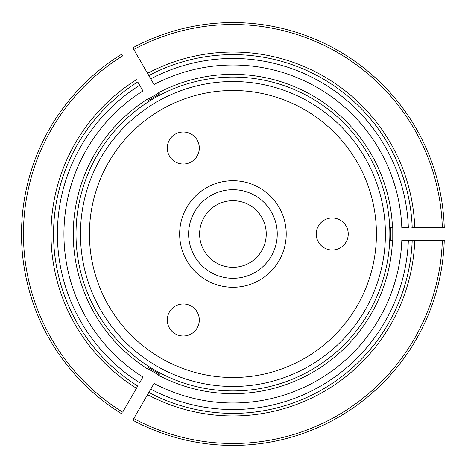 <?xml version="1.0" encoding="UTF-8"?>
<svg xmlns="http://www.w3.org/2000/svg" width="468" height="468" viewBox="0 0 468 468"><rect width="100%" height="100%" fill="white"/><g stroke="black" fill="none" stroke-linecap="round" stroke-linejoin="round"><path stroke-width="0.7" d="M188.622 234A44.314 44.314 0 0 1 232.935 189.686A44.314 44.314 0 0 1 277.249 234A44.314 44.314 0 0 1 232.935 278.314A44.314 44.314 0 0 1 188.622 234M179.654 234A53.282 53.282 0 0 1 259.576 187.855A53.282 53.282 0 0 1 259.576 280.145A53.282 53.282 0 0 1 179.654 234M199.304 319.995A16.017 16.017 0 0 1 175.278 333.865A16.017 16.017 0 0 1 175.278 306.125A16.017 16.017 0 0 1 199.304 319.995M199.304 148.005A16.017 16.017 0 0 1 175.278 161.875A16.017 16.017 0 0 1 175.278 134.135A16.017 16.017 0 0 1 199.304 148.005M348.25 234A16.017 16.017 0 0 1 324.23 247.87A16.017 16.017 0 0 1 324.23 220.13A16.017 16.017 0 0 1 348.25 234M89.429 234A143.506 143.506 0 0 1 304.686 109.723A143.506 143.506 0 0 1 304.686 358.277A143.506 143.506 0 0 1 89.429 234M80.461 234A152.474 152.474 0 0 1 232.935 81.526A152.474 152.474 0 0 1 385.41 234A152.474 152.474 0 0 1 232.935 386.474A152.474 152.474 0 0 1 80.461 234M266.251 234A33.316 33.316 0 0 0 216.28 205.148A33.316 33.316 0 0 0 216.28 262.852A33.316 33.316 0 0 0 266.251 234M389.862 234A156.926 156.926 0 0 0 157.242 96.537A156.926 156.926 0 0 0 149.029 366.608A156.926 156.926 0 0 0 389.862 234M392.476 227.594L390.839 227.594L392.476 227.594A159.67 159.67 0 0 0 158.716 92.635L159.529 94.045L148.432 100.45L147.619 99.04A159.67 159.67 0 0 0 147.56 368.924A159.67 159.67 0 0 0 147.619 368.959L148.432 367.55L159.529 373.955L158.716 375.365A159.67 159.67 0 0 0 392.476 240.406L390.839 240.406L390.839 227.594M412.203 227.594A179.384 179.384 0 0 0 148.847 75.547L133.784 49.456A209.494 209.494 0 0 1 442.33 227.594L444.255 227.594A211.413 211.413 0 0 0 132.824 47.789L133.784 49.456L132.824 47.789A211.413 211.413 0 0 1 444.255 227.594L411.91 227.594M148.847 75.547L150.772 78.876A175.535 175.535 0 0 1 408.353 227.594L401.813 227.594A169.001 169.001 0 0 0 154.042 84.544L148.999 75.804M392.155 240.406L392.155 227.594M392.476 240.406L390.839 240.406M147.56 368.924L148.333 367.725A158.242 158.242 0 0 0 148.333 367.725L147.619 368.959M137.756 81.953L139.675 85.287A175.535 175.535 0 0 0 139.675 382.713L142.945 377.05A169.001 169.001 0 0 1 142.945 90.95L137.756 81.953A179.384 179.384 0 0 0 137.756 386.047L137.902 385.79M137.756 386.047L136.469 388.27A181.947 181.947 0 0 1 136.469 79.73M122.692 55.862L121.727 54.194A211.413 211.413 0 0 0 121.727 413.806A211.413 211.413 0 0 1 121.727 54.194L122.692 55.862A209.494 209.494 0 0 0 122.692 412.138L136.469 388.27M148.432 100.45L147.619 99.04M148.847 392.453A179.384 179.384 0 0 0 412.203 240.406L442.33 240.406A209.494 209.494 0 0 1 133.784 418.544L132.824 420.211A211.413 211.413 0 0 0 444.255 240.406L442.33 240.406L444.255 240.406A211.413 211.413 0 0 1 132.824 420.211L148.847 392.453A179.384 179.384 0 0 0 412.203 240.406A179.384 179.384 0 0 1 148.847 392.453L154.042 383.456A169.001 169.001 0 0 0 401.813 240.406L411.91 240.406M147.777 368.685L158.874 375.09M158.716 375.365L159.529 373.955M158.874 92.91L147.777 99.315M158.716 92.635L159.529 94.045M412.203 240.406L408.353 240.406A175.535 175.535 0 0 1 150.772 389.124L148.999 392.196M414.765 240.406A181.947 181.947 0 0 1 147.566 394.676M147.566 73.324A181.947 181.947 0 0 1 414.765 227.594"/></g></svg>
